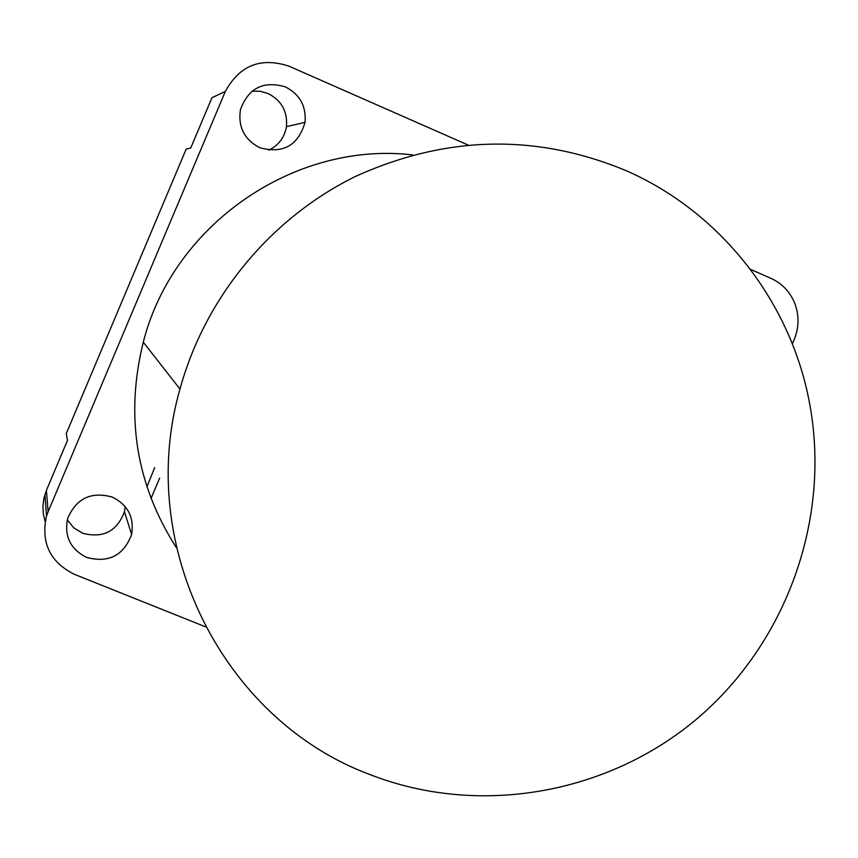 <?xml version="1.0" encoding="UTF-8"?>
<svg xmlns="http://www.w3.org/2000/svg" width="858" height="858" viewBox="0 0 858 858"><rect width="100%" height="100%" fill="white"/><g stroke="black" fill="none" stroke-linecap="round" stroke-linejoin="round"><path stroke-width="1.29" d="M252.037 91.162L260.21 91.259L268.071 93.511C281.563 100.472 287.687 111.508 286.443 126.641C284.524 137.516 278.636 145.367 268.79 150.171M259.738 147.705C283.076 154.043 298.166 145.592 305.03 122.362C306.37 106.167 299.828 94.348 285.403 86.894C263.406 80.47 248.434 88.042 240.465 109.599C237.859 126.909 244.283 139.607 259.738 147.705M125.214 506.617L124.453 511.711C117.031 531.424 103.046 538.588 82.518 533.193L73.756 527.809L67.299 519.841M86.755 557.475C108.719 563.213 123.681 555.534 131.628 534.448C134.363 517.31 127.896 504.858 112.248 497.082C91.13 491.269 76.276 498.38 67.685 518.425C64.039 536.282 70.399 549.292 86.755 557.475M369.476 774.377C223.434 720.066 134.856 545.656 179.987 389.071C205.148 297.125 271.064 217.6 356.113 176.137C446.718 135.307 536.754 133.494 626.222 170.699C721.31 212.387 791.044 302.316 809.63 403.592C831.07 518.704 786.786 642.299 697.425 718.414C607.882 794.251 478.775 817.256 369.476 774.377M412.719 154.912C294.551 140.959 173.005 224.571 143.286 342.181C125.021 416.066 136.068 484.577 176.405 547.715M154.676 467.599L146.9 486.851M225.354 91.398L211.937 97.737L190.744 148.005L186.197 149.067L66.259 433.601L67.471 440.401L46.407 490.379L48.112 511.733L225.354 91.398C239.564 65.38 260.746 56.96 288.899 66.141L467.835 144.916M750.385 269.294L771.01 278.367C782.442 283.644 790.475 292.267 795.109 304.225C799.281 316.119 798.948 327.96 794.122 339.747L792.342 343.919M48.112 511.733L46.504 516.119C40.701 542.685 50 562.087 74.389 574.313L205.459 626.79M151.029 498.487L159.642 478.099M45.152 521.6L43.35 513.953L42.921 506.113L43.897 498.294L46.407 490.379M305.03 122.362L286.443 126.641M131.628 534.448L124.453 511.711M179.987 389.071L143.286 342.181M44.906 494.487L46.504 516.119"/></g></svg>
